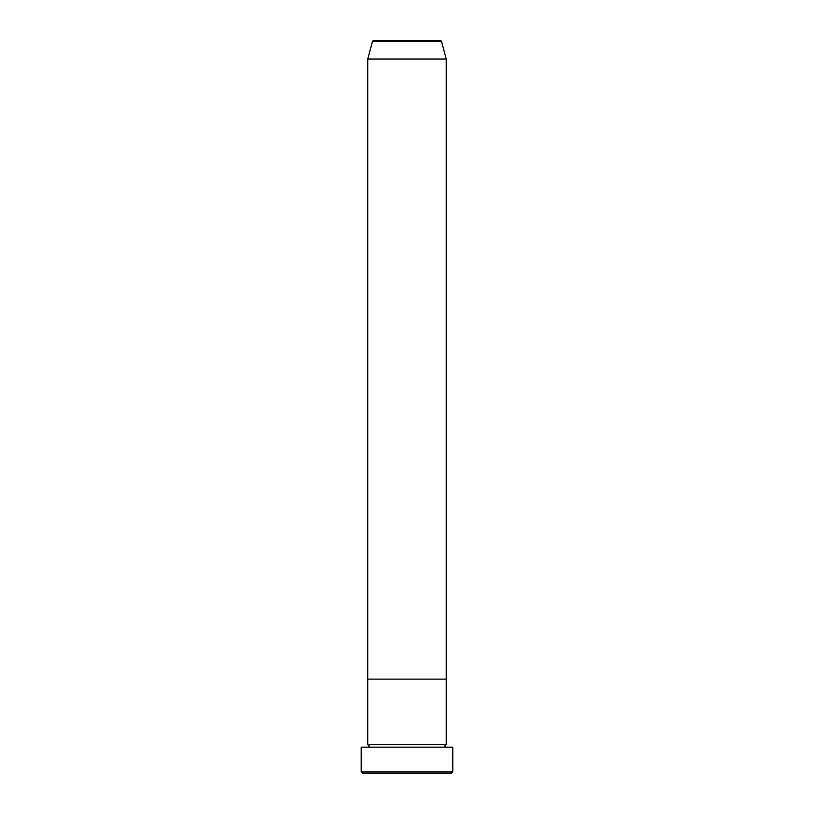 <?xml version="1.0" encoding="UTF-8"?>
<svg xmlns="http://www.w3.org/2000/svg" width="814" height="814" viewBox="0 0 814 814"><rect width="100%" height="100%" fill="white"/><g stroke="black" fill="none" stroke-linecap="round" stroke-linejoin="round"><path stroke-width="0.61" stroke-dasharray="4.07 3.05" d="M367.755 747.14L446.245 747.14L367.755 747.14M367.755 744.515L446.245 744.515M367.755 679.11L446.245 679.11L367.755 679.11M362.525 773.3L451.475 773.3M361.213 747.14L452.788 747.14M452.788 771.987L361.213 771.987M367.755 59.015L446.245 59.015M440.333 40.7L373.667 40.7M372.405 41.667L441.595 41.667"/><path stroke-width="1.22" d="M451.475 773.3L362.525 773.3L361.213 771.987L452.788 771.987L451.475 773.3M441.595 41.667L372.405 41.667A1.313 1.313 0 0 1 373.667 40.7L440.333 40.7A1.313 1.313 0 0 1 441.595 41.667L446.245 59.015L446.245 679.11L367.755 679.11L367.755 744.515A1.313 1.313 0 0 1 369.057 745.828A1.313 1.313 0 0 1 367.755 747.14M372.405 41.667L367.755 59.015L367.755 679.11L446.245 679.11L446.245 744.515A1.313 1.313 0 0 0 444.943 745.828A1.313 1.313 0 0 0 446.245 747.14M446.245 744.515L367.755 744.515M452.788 771.987L452.788 747.14L361.213 747.14L361.213 771.987M446.245 59.015L367.755 59.015"/></g></svg>
